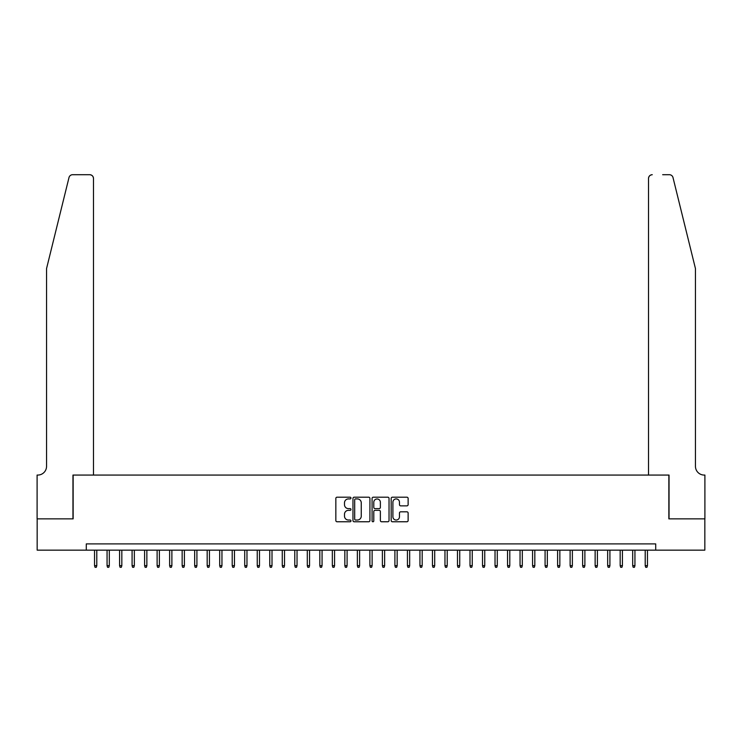 <?xml version="1.0" encoding="UTF-8"?>
<svg xmlns="http://www.w3.org/2000/svg" width="742" height="742" viewBox="0 0 742 742"><rect width="100%" height="100%" fill="white"/><g stroke="black" fill="none" stroke-linecap="round" stroke-linejoin="round"><path stroke-width="1.11" d="M350.975 498.058A0.863 0.863 0 0 0 350.113 497.196L337.063 497.196A1.224 1.224 0 0 0 335.838 498.42L335.838 520.532A1.224 1.224 0 0 0 337.063 521.765L350.113 521.765A0.863 0.863 0 0 0 350.975 520.903A0.863 0.863 0 0 0 350.113 520.04L348.425 520.04A3.933 3.933 0 0 1 344.492 516.107L344.492 514.271A3.933 3.933 0 0 1 348.425 510.338L350.113 510.338A0.863 0.863 0 0 0 350.975 509.476A0.863 0.863 0 0 0 350.113 508.622L348.425 508.622A3.933 3.933 0 0 1 344.492 504.69L344.492 502.844A3.933 3.933 0 0 1 348.425 498.912L350.113 498.912A0.863 0.863 0 0 0 350.975 498.058M406.904 505.858A1.224 1.224 0 0 0 408.128 504.625L408.128 498.42A1.224 1.224 0 0 0 406.904 497.196L392.407 497.196A1.224 1.224 0 0 0 391.173 498.42L391.173 520.532A1.224 1.224 0 0 0 392.407 521.765L406.904 521.765A1.224 1.224 0 0 0 408.128 520.532L408.128 513.037A1.224 1.224 0 0 0 406.904 511.813L400.699 511.813A1.224 1.224 0 0 0 399.465 513.037L399.465 516.757A3.283 3.283 0 0 1 396.182 520.04A3.283 3.283 0 0 1 392.898 516.757L392.898 502.204A3.283 3.283 0 0 1 396.182 498.912A3.283 3.283 0 0 1 399.465 502.204L399.465 504.625A1.224 1.224 0 0 0 400.699 505.858L406.904 505.858M86.285 550.156L37.165 550.156L37.165 518.862L73.143 518.862L73.143 475.066L668.857 475.066L668.857 518.862L704.835 518.862L704.835 550.156L655.715 550.156L655.715 543.895L86.285 543.895L86.285 550.156L655.715 550.156M369.924 498.42A1.224 1.224 0 0 0 368.7 497.196L354.203 497.196A1.224 1.224 0 0 0 352.969 498.42L352.969 520.532A1.224 1.224 0 0 0 354.203 521.765L368.7 521.765A1.224 1.224 0 0 0 369.924 520.532L369.924 498.42M373.3 497.196L387.797 497.196A1.224 1.224 0 0 1 389.031 498.42L389.031 520.532A1.224 1.224 0 0 1 387.797 521.765L381.592 521.765A1.224 1.224 0 0 1 380.368 520.532L380.368 511.563A1.224 1.224 0 0 0 379.134 510.338L375.025 510.338A1.224 1.224 0 0 0 373.792 511.563L373.792 520.903A0.863 0.863 0 0 1 372.938 521.765A0.863 0.863 0 0 1 372.076 520.903L372.076 498.42A1.224 1.224 0 0 1 373.3 497.196M355.557 498.912A0.863 0.863 0 0 0 354.695 499.774L354.695 519.187A0.863 0.863 0 0 0 355.557 520.04L357.338 520.04A3.933 3.933 0 0 0 361.261 516.107L361.261 502.844A3.933 3.933 0 0 0 357.338 498.912L355.557 498.912M380.368 502.26A3.283 3.283 0 0 0 377.084 498.976A3.283 3.283 0 0 0 373.792 502.26L373.792 507.389A1.224 1.224 0 0 0 375.025 508.622L379.134 508.622A1.224 1.224 0 0 0 380.368 507.389L380.368 502.26M96.794 565.673L96.293 567.296L95.041 567.296L94.54 565.673L96.794 565.673L96.794 550.156M94.54 565.673L94.54 550.156M68.997 177.561C69.952 175.502 69.952 175.502 68.997 177.561C69.952 175.502 69.952 175.502 68.997 177.561L46.551 268.567L46.551 466.301A8.765 8.765 0 0 1 37.786 475.066L37.1 475.066L37.1 518.862L72.957 518.862L72.957 475.066L93.483 475.066L93.483 178.46A3.756 3.756 0 0 0 89.726 174.704L72.642 174.704A3.756 3.756 0 0 0 68.997 177.561M79.338 174.704L89.726 174.704C91.989 174.945 93.242 176.197 93.483 178.46L93.483 475.066M46.551 466.301A8.765 8.765 0 0 1 37.786 475.066M688.567 240.658L673.003 177.561L695.449 268.567L695.449 466.301A8.765 8.765 0 0 0 704.214 475.066L704.9 475.066L704.9 518.862L669.043 518.862L669.043 475.066L648.517 475.066L648.517 178.46L648.517 475.066M662.662 174.704L669.358 174.704A3.756 3.756 0 0 1 673.003 177.561M652.274 174.704A3.756 3.756 0 0 0 648.517 178.46C648.758 176.197 650.011 174.945 652.274 174.704M695.449 466.301A8.765 8.765 0 0 0 704.214 475.066M109.315 565.673L108.814 567.296L107.562 567.296L107.061 565.673L109.315 565.673L109.315 550.156M107.061 565.673L107.061 550.156M121.827 565.673L121.326 567.296L120.074 567.296L119.573 565.673L121.827 565.673L121.827 550.156M119.573 565.673L119.573 550.156M134.339 565.673L133.838 567.296L132.586 567.296L132.085 565.673L134.339 565.673L134.339 550.156M132.085 565.673L132.085 550.156M146.86 565.673L146.359 567.296L145.107 567.296L144.607 565.673L146.86 565.673L146.86 550.156M144.607 565.673L144.607 550.156M159.372 565.673L158.871 567.296L157.619 567.296L157.119 565.673L159.372 565.673L159.372 550.156M157.119 565.673L157.119 550.156M171.884 565.673L171.383 567.296L170.131 567.296L169.63 565.673L171.884 565.673L171.884 550.156M169.63 565.673L169.63 550.156M184.406 565.673L183.905 567.296L182.653 567.296L182.152 565.673L184.406 565.673L184.406 550.156M182.152 565.673L182.152 550.156M196.918 565.673L196.417 567.296L195.165 567.296L194.664 565.673L196.918 565.673L196.918 550.156M194.664 565.673L194.664 550.156M209.43 565.673L208.929 567.296L207.677 567.296L207.176 565.673L209.43 565.673L209.43 550.156M207.176 565.673L207.176 550.156M221.951 565.673L221.45 567.296L220.198 567.296L219.697 565.673L221.951 565.673L221.951 550.156M219.697 565.673L219.697 550.156M234.463 565.673L233.962 567.296L232.71 567.296L232.209 565.673L234.463 565.673L234.463 550.156M232.209 565.673L232.209 550.156M246.975 565.673L246.474 567.296L245.222 567.296L244.721 565.673L246.975 565.673L246.975 550.156M244.721 565.673L244.721 550.156M259.496 565.673L258.995 567.296L257.743 567.296L257.242 565.673L259.496 565.673L259.496 550.156M257.242 565.673L257.242 550.156M272.008 565.673L271.507 567.296L270.255 567.296L269.754 565.673L272.008 565.673L272.008 550.156M269.754 565.673L269.754 550.156M284.52 565.673L284.019 567.296L282.767 567.296L282.266 565.673L284.52 565.673L284.52 550.156M282.266 565.673L282.266 550.156M297.032 565.673L296.54 567.296L295.288 567.296L294.787 565.673L297.032 565.673L297.032 550.156M294.787 565.673L294.787 550.156M309.553 565.673L309.052 567.296L307.8 567.296L307.299 565.673L309.553 565.673L309.553 550.156M307.299 565.673L307.299 550.156M322.065 565.673L321.564 567.296L320.312 567.296L319.811 565.673L322.065 565.673L322.065 550.156M319.811 565.673L319.811 550.156M334.577 565.673L334.076 567.296L332.833 567.296L332.333 565.673L334.577 565.673L334.577 550.156M332.333 565.673L332.333 550.156M347.098 565.673L346.597 567.296L345.345 567.296L344.844 565.673L347.098 565.673L347.098 550.156M344.844 565.673L344.844 550.156M359.61 565.673L359.109 567.296L357.857 567.296L357.356 565.673L359.61 565.673L359.61 550.156M357.356 565.673L357.356 550.156M372.122 565.673L371.621 567.296L370.379 567.296L369.878 565.673L372.122 565.673L372.122 550.156M369.878 565.673L369.878 550.156M384.644 565.673L384.143 567.296L382.891 567.296L382.39 565.673L384.644 565.673L384.644 550.156M382.39 565.673L382.39 550.156M397.155 565.673L396.655 567.296L395.403 567.296L394.902 565.673L397.155 565.673L397.155 550.156M394.902 565.673L394.902 550.156M409.667 565.673L409.167 567.296L407.924 567.296L407.423 565.673L409.667 565.673L409.667 550.156M407.423 565.673L407.423 550.156M422.189 565.673L421.688 567.296L420.436 567.296L419.935 565.673L422.189 565.673L422.189 550.156M419.935 565.673L419.935 550.156M434.701 565.673L434.2 567.296L432.948 567.296L432.447 565.673L434.701 565.673L434.701 550.156M432.447 565.673L432.447 550.156M447.213 565.673L446.712 567.296L445.46 567.296L444.968 565.673L447.213 565.673L447.213 550.156M444.968 565.673L444.968 550.156M459.734 565.673L459.233 567.296L457.981 567.296L457.48 565.673L459.734 565.673L459.734 550.156M457.48 565.673L457.48 550.156M472.246 565.673L471.745 567.296L470.493 567.296L469.992 565.673L472.246 565.673L472.246 550.156M469.992 565.673L469.992 550.156M484.758 565.673L484.257 567.296L483.005 567.296L482.504 565.673L484.758 565.673L484.758 550.156M482.504 565.673L482.504 550.156M497.279 565.673L496.778 567.296L495.526 567.296L495.025 565.673L497.279 565.673L497.279 550.156M495.025 565.673L495.025 550.156M509.791 565.673L509.29 567.296L508.038 567.296L507.537 565.673L509.791 565.673L509.791 550.156M507.537 565.673L507.537 550.156M522.303 565.673L521.802 567.296L520.55 567.296L520.049 565.673L522.303 565.673L522.303 550.156M520.049 565.673L520.049 550.156M534.824 565.673L534.323 567.296L533.071 567.296L532.571 565.673L534.824 565.673L534.824 550.156M532.571 565.673L532.571 550.156M547.336 565.673L546.835 567.296L545.583 567.296L545.082 565.673L547.336 565.673L547.336 550.156M545.082 565.673L545.082 550.156M559.848 565.673L559.347 567.296L558.095 567.296L557.594 565.673L559.848 565.673L559.848 550.156M557.594 565.673L557.594 550.156M572.37 565.673L571.869 567.296L570.617 567.296L570.116 565.673L572.37 565.673L572.37 550.156M570.116 565.673L570.116 550.156M584.881 565.673L584.381 567.296L583.129 567.296L582.628 565.673L584.881 565.673L584.881 550.156M582.628 565.673L582.628 550.156M597.393 565.673L596.893 567.296L595.641 567.296L595.14 565.673L597.393 565.673L597.393 550.156M595.14 565.673L595.14 550.156M609.915 565.673L609.414 567.296L608.162 567.296L607.661 565.673L609.915 565.673L609.915 550.156M607.661 565.673L607.661 550.156M622.427 565.673L621.926 567.296L620.674 567.296L620.173 565.673L622.427 565.673L622.427 550.156M620.173 565.673L620.173 550.156M634.939 565.673L634.438 567.296L633.186 567.296L632.685 565.673L634.939 565.673L634.939 550.156M632.685 565.673L632.685 550.156M647.46 565.673L646.959 567.296L645.707 567.296L645.206 565.673L647.46 565.673L647.46 550.156M645.206 565.673L645.206 550.156"/></g></svg>
